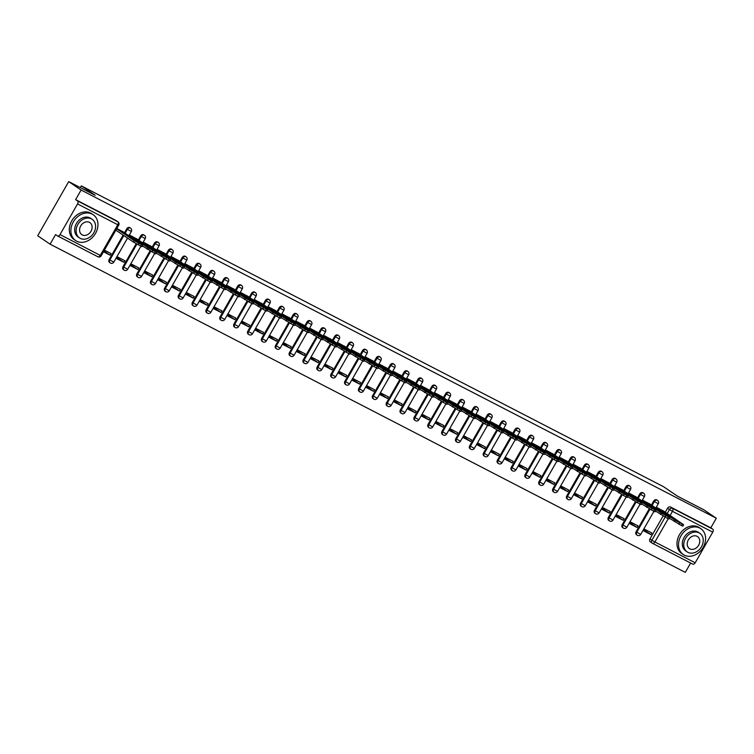 <?xml version="1.0" encoding="UTF-8"?>
<svg xmlns="http://www.w3.org/2000/svg" width="754" height="754" viewBox="0 0 754 754"><rect width="100%" height="100%" fill="white"/><g stroke="black" fill="none" stroke-linecap="round" stroke-linejoin="round"><path stroke-width="1.13" d="M130.065 227.802A2.498 1.998 124.2 0 0 129.905 227.689A2.498 1.998 124.2 0 0 129.745 227.585A2.498 1.998 124.2 0 0 126.729 228.839L127.417 229.301A2.498 1.998 -55.8 0 1 130.433 228.057A2.498 1.998 -55.8 0 1 130.593 228.151L129.905 227.689M143.929 234.965A2.498 1.998 124.2 0 0 143.778 234.852A2.498 1.998 124.2 0 0 143.609 234.748A2.498 1.998 124.2 0 0 140.593 236.002L141.281 236.464A2.498 1.998 -55.8 0 1 144.297 235.22A2.498 1.998 -55.8 0 1 144.457 235.314L143.778 234.852M157.793 242.128A2.498 1.998 124.2 0 0 157.643 242.015A2.498 1.998 124.2 0 0 157.482 241.921A2.498 1.998 124.2 0 0 154.457 243.165L155.145 243.627A2.498 1.998 -55.8 0 1 158.161 242.383A2.498 1.998 -55.8 0 1 158.331 242.477L157.643 242.015M171.658 249.301A2.498 1.998 124.2 0 0 171.507 249.178A2.498 1.998 124.2 0 0 171.347 249.084A2.498 1.998 124.2 0 0 168.331 250.328L169.009 250.79A2.498 1.998 -55.8 0 1 172.035 249.546A2.498 1.998 -55.8 0 1 172.195 249.649L171.507 249.178M185.531 256.464A2.498 1.998 124.2 0 0 185.38 256.341A2.498 1.998 124.2 0 0 185.211 256.247A2.498 1.998 124.2 0 0 182.195 257.491L182.883 257.962A2.498 1.998 -55.8 0 1 185.899 256.709A2.498 1.998 -55.8 0 1 186.059 256.812L185.38 256.341M199.395 263.627A2.498 1.998 124.2 0 0 199.245 263.514A2.498 1.998 124.2 0 0 199.075 263.41A2.498 1.998 124.2 0 0 196.059 264.654L196.747 265.125A2.498 1.998 -55.8 0 1 199.763 263.881A2.498 1.998 -55.8 0 1 199.923 263.975L199.245 263.514M213.259 270.79A2.498 1.998 124.2 0 0 213.109 270.677A2.498 1.998 124.2 0 0 212.948 270.573A2.498 1.998 124.2 0 0 209.923 271.826L210.611 272.288A2.498 1.998 -55.8 0 1 213.627 271.044A2.498 1.998 -55.8 0 1 213.797 271.138L213.109 270.677M227.124 277.953A2.498 1.998 124.2 0 0 226.973 277.84A2.498 1.998 124.2 0 0 226.813 277.745A2.498 1.998 124.2 0 0 223.797 278.989L224.475 279.451A2.498 1.998 -55.8 0 1 227.501 278.207A2.498 1.998 -55.8 0 1 227.661 278.301L226.973 277.84M240.997 285.116A2.498 1.998 124.2 0 0 240.846 285.003A2.498 1.998 124.2 0 0 240.677 284.908A2.498 1.998 124.2 0 0 237.661 286.152L238.349 286.614A2.498 1.998 -55.8 0 1 241.365 285.37A2.498 1.998 -55.8 0 1 241.525 285.464L240.846 285.003M254.861 292.288A2.498 1.998 124.2 0 0 254.711 292.166A2.498 1.998 124.2 0 0 254.541 292.071A2.498 1.998 124.2 0 0 251.525 293.315L252.213 293.787A2.498 1.998 -55.8 0 1 255.229 292.533A2.498 1.998 -55.8 0 1 255.399 292.637L254.711 292.166M268.726 299.451A2.498 1.998 124.2 0 0 268.575 299.338A2.498 1.998 124.2 0 0 268.415 299.234A2.498 1.998 124.2 0 0 265.389 300.478L266.077 300.95A2.498 1.998 -55.8 0 1 269.093 299.706A2.498 1.998 -55.8 0 1 269.263 299.8L268.575 299.338M282.59 306.614A2.498 1.998 124.2 0 0 282.439 306.501A2.498 1.998 124.2 0 0 282.279 306.397A2.498 1.998 124.2 0 0 279.263 307.651L279.941 308.113A2.498 1.998 -55.8 0 1 282.967 306.869A2.498 1.998 -55.8 0 1 283.127 306.963L282.439 306.501M296.463 313.777A2.498 1.998 124.2 0 0 296.313 313.664A2.498 1.998 124.2 0 0 296.143 313.57A2.498 1.998 124.2 0 0 293.127 314.814L293.815 315.276A2.498 1.998 -55.8 0 1 296.831 314.032A2.498 1.998 -55.8 0 1 296.991 314.126L296.313 313.664M310.328 320.94A2.498 1.998 124.2 0 0 310.177 320.827A2.498 1.998 124.2 0 0 310.007 320.733A2.498 1.998 124.2 0 0 306.991 321.977L307.679 322.439A2.498 1.998 -55.8 0 1 310.695 321.195A2.498 1.998 -55.8 0 1 310.865 321.289L310.177 320.827M324.192 328.113A2.498 1.998 124.2 0 0 324.041 327.99A2.498 1.998 124.2 0 0 323.881 327.896A2.498 1.998 124.2 0 0 320.865 329.14L321.543 329.611A2.498 1.998 -55.8 0 1 324.559 328.358A2.498 1.998 -55.8 0 1 324.729 328.461L324.041 327.99M338.065 335.276A2.498 1.998 124.2 0 0 337.905 335.153A2.498 1.998 124.2 0 0 337.745 335.059A2.498 1.998 124.2 0 0 334.729 336.303L335.407 336.774A2.498 1.998 -55.8 0 1 338.433 335.521A2.498 1.998 -55.8 0 1 338.593 335.624L337.905 335.153M351.929 342.439A2.498 1.998 124.2 0 0 351.779 342.325A2.498 1.998 124.2 0 0 351.609 342.222A2.498 1.998 124.2 0 0 348.593 343.475L349.281 343.937A2.498 1.998 -55.8 0 1 352.297 342.693A2.498 1.998 -55.8 0 1 352.457 342.787L351.779 342.325M365.794 349.602A2.498 1.998 124.2 0 0 365.643 349.488A2.498 1.998 124.2 0 0 365.483 349.394A2.498 1.998 124.2 0 0 362.457 350.638L363.145 351.1A2.498 1.998 -55.8 0 1 366.161 349.856A2.498 1.998 -55.8 0 1 366.331 349.95L365.643 349.488M379.658 356.765A2.498 1.998 124.2 0 0 379.507 356.651A2.498 1.998 124.2 0 0 379.347 356.557A2.498 1.998 124.2 0 0 376.331 357.801L377.009 358.263A2.498 1.998 -55.8 0 1 380.025 357.019A2.498 1.998 -55.8 0 1 380.195 357.113L379.507 356.651M393.531 363.937A2.498 1.998 124.2 0 0 393.371 363.814A2.498 1.998 124.2 0 0 393.211 363.72A2.498 1.998 124.2 0 0 390.195 364.964L390.883 365.436A2.498 1.998 -55.8 0 1 393.899 364.182A2.498 1.998 -55.8 0 1 394.059 364.286L393.371 363.814M407.396 371.1A2.498 1.998 124.2 0 0 407.245 370.977A2.498 1.998 124.2 0 0 407.075 370.883A2.498 1.998 124.2 0 0 404.059 372.127L404.747 372.599A2.498 1.998 -55.8 0 1 407.763 371.345A2.498 1.998 -55.8 0 1 407.923 371.449L407.245 370.977M421.26 378.263A2.498 1.998 124.2 0 0 421.109 378.15A2.498 1.998 124.2 0 0 420.949 378.046A2.498 1.998 124.2 0 0 417.923 379.3L418.611 379.762A2.498 1.998 -55.8 0 1 421.627 378.517A2.498 1.998 -55.8 0 1 421.797 378.612L421.109 378.15M435.124 385.426A2.498 1.998 124.2 0 0 434.973 385.313A2.498 1.998 124.2 0 0 434.813 385.209A2.498 1.998 124.2 0 0 431.797 386.463L432.476 386.925A2.498 1.998 -55.8 0 1 435.501 385.68A2.498 1.998 -55.8 0 1 435.661 385.775L434.973 385.313M448.998 392.589A2.498 1.998 124.2 0 0 448.847 392.476A2.498 1.998 124.2 0 0 448.677 392.382A2.498 1.998 124.2 0 0 445.661 393.626L446.349 394.088A2.498 1.998 -55.8 0 1 449.365 392.843A2.498 1.998 -55.8 0 1 449.525 392.938L448.847 392.476M462.862 399.761A2.498 1.998 124.2 0 0 462.711 399.639A2.498 1.998 124.2 0 0 462.541 399.545A2.498 1.998 124.2 0 0 459.525 400.789L460.213 401.26A2.498 1.998 -55.8 0 1 463.229 400.006A2.498 1.998 -55.8 0 1 463.39 400.11L462.711 399.639M476.726 406.924A2.498 1.998 124.2 0 0 476.575 406.802A2.498 1.998 124.2 0 0 476.415 406.708A2.498 1.998 124.2 0 0 473.389 407.952L474.077 408.423A2.498 1.998 -55.8 0 1 477.094 407.169A2.498 1.998 -55.8 0 1 477.263 407.273L476.575 406.802M490.59 414.087A2.498 1.998 124.2 0 0 490.439 413.974A2.498 1.998 124.2 0 0 490.279 413.871A2.498 1.998 124.2 0 0 487.263 415.124L487.942 415.586A2.498 1.998 -55.8 0 1 490.967 414.342A2.498 1.998 -55.8 0 1 491.127 414.436L490.439 413.974M504.464 421.25A2.498 1.998 124.2 0 0 504.313 421.137A2.498 1.998 124.2 0 0 504.143 421.034A2.498 1.998 124.2 0 0 501.127 422.287L501.815 422.749A2.498 1.998 -55.8 0 1 504.831 421.505A2.498 1.998 -55.8 0 1 504.991 421.599L504.313 421.137M518.328 428.413A2.498 1.998 124.2 0 0 518.177 428.3A2.498 1.998 124.2 0 0 518.007 428.206A2.498 1.998 124.2 0 0 514.991 429.45L515.679 429.912A2.498 1.998 -55.8 0 1 518.695 428.668A2.498 1.998 -55.8 0 1 518.865 428.762L518.177 428.3M532.192 435.586A2.498 1.998 124.2 0 0 532.041 435.463A2.498 1.998 124.2 0 0 531.881 435.369A2.498 1.998 124.2 0 0 528.856 436.613L529.544 437.084A2.498 1.998 -55.8 0 1 532.56 435.831A2.498 1.998 -55.8 0 1 532.729 435.935L532.041 435.463M546.056 442.749A2.498 1.998 124.2 0 0 545.905 442.626A2.498 1.998 124.2 0 0 545.745 442.532A2.498 1.998 124.2 0 0 542.729 443.776L543.408 444.247A2.498 1.998 -55.8 0 1 546.433 442.994A2.498 1.998 -55.8 0 1 546.593 443.098L545.905 442.626M559.93 449.912A2.498 1.998 124.2 0 0 559.779 449.799A2.498 1.998 124.2 0 0 559.609 449.695A2.498 1.998 124.2 0 0 556.593 450.949L557.281 451.41A2.498 1.998 -55.8 0 1 560.297 450.166A2.498 1.998 -55.8 0 1 560.458 450.261L559.779 449.799M573.794 457.075A2.498 1.998 124.2 0 0 573.643 456.962A2.498 1.998 124.2 0 0 573.474 456.858A2.498 1.998 124.2 0 0 570.458 458.112L571.146 458.573A2.498 1.998 -55.8 0 1 574.162 457.329A2.498 1.998 -55.8 0 1 574.331 457.424L573.643 456.962M587.658 464.238A2.498 1.998 124.2 0 0 587.507 464.125A2.498 1.998 124.2 0 0 587.347 464.03A2.498 1.998 124.2 0 0 584.331 465.275L585.01 465.736A2.498 1.998 -55.8 0 1 588.026 464.492A2.498 1.998 -55.8 0 1 588.195 464.587L587.507 464.125M601.532 471.41A2.498 1.998 124.2 0 0 601.372 471.288A2.498 1.998 124.2 0 0 601.211 471.193A2.498 1.998 124.2 0 0 598.195 472.438L598.874 472.909A2.498 1.998 -55.8 0 1 601.899 471.655A2.498 1.998 -55.8 0 1 602.06 471.759L601.372 471.288M615.396 478.573A2.498 1.998 124.2 0 0 615.245 478.451A2.498 1.998 124.2 0 0 615.076 478.356A2.498 1.998 124.2 0 0 612.059 479.601L612.748 480.072A2.498 1.998 -55.8 0 1 615.764 478.818A2.498 1.998 -55.8 0 1 615.924 478.922L615.245 478.451M629.26 485.736A2.498 1.998 124.2 0 0 629.109 485.623A2.498 1.998 124.2 0 0 628.949 485.519A2.498 1.998 124.2 0 0 625.924 486.773L626.612 487.235A2.498 1.998 -55.8 0 1 629.628 485.991A2.498 1.998 -55.8 0 1 629.797 486.085L629.109 485.623M643.124 492.899A2.498 1.998 124.2 0 0 642.974 492.786A2.498 1.998 124.2 0 0 642.813 492.682A2.498 1.998 124.2 0 0 639.797 493.936L640.476 494.398A2.498 1.998 -55.8 0 1 643.492 493.154A2.498 1.998 -55.8 0 1 643.662 493.248L642.974 492.786M656.998 500.062A2.498 1.998 124.2 0 0 656.838 499.949A2.498 1.998 124.2 0 0 656.677 499.855A2.498 1.998 124.2 0 0 653.661 501.099L654.349 501.561A2.498 1.998 -55.8 0 1 657.365 500.317A2.498 1.998 -55.8 0 1 657.526 500.411L656.838 499.949M68.708 181.62L95.202 195.305L81.309 185.87L663.529 486.707L677.422 496.132L703.906 509.827L716.3 518.234L81.102 190.036L68.708 181.62L37.7 235.766L50.094 244.173L685.292 572.38L690.636 563.049M50.094 244.173L55.579 234.598L57.511 235.908A2.498 1.499 -62.7 0 0 57.606 235.964A2.498 1.499 -62.7 0 0 60 234.588L77.549 203.938A2.498 1.499 -62.7 0 0 77.539 200.932L117.812 221.733A2.498 1.998 -55.8 0 1 117.973 221.827L116.041 220.517A2.498 1.998 -55.8 0 1 116.191 220.639M81.102 190.036L75.607 199.621L77.539 200.932M650.514 541.994A2.498 1.998 -55.8 0 1 650.353 541.9A2.498 1.998 -55.8 0 1 649.976 538.912L663.086 516.019M665.273 512.192L667.526 508.262L669.458 509.572A2.498 1.998 -55.8 0 1 672.474 508.328L712.737 529.129A2.498 1.499 117.3 0 1 712.747 532.145L695.197 562.795A2.498 1.499 117.3 0 1 692.803 564.162A2.498 1.499 117.3 0 1 692.709 564.115L652.634 543.408M712.737 529.129L710.815 527.819L716.3 518.234M629.081 523.342L637.064 527.47L629.618 522.409M637.064 527.47L637.988 525.84L630.014 521.721M650.334 504.294L642.417 500.062M615.217 516.179L623.2 520.298L615.754 515.246M623.2 520.298L624.124 518.677L616.15 514.558M636.461 497.131L628.553 492.899M601.353 509.016L609.326 513.135L601.89 508.083M609.326 513.135L610.259 511.514L602.286 507.395M622.597 489.968L614.689 485.736M587.489 501.853L595.462 505.972L588.016 500.92M595.462 505.972L596.395 504.351L588.412 500.222M608.732 482.805L600.815 478.564M573.615 494.681L581.598 498.809L574.152 493.747M581.598 498.809L582.522 497.178L574.548 493.059M594.868 475.633L586.951 471.401M559.751 487.518L567.724 491.646L560.288 486.584M567.724 491.646L568.657 490.015L560.684 485.896M580.995 468.47L573.087 464.238M545.887 480.355L553.86 484.473L546.424 479.421M553.86 484.473L554.793 482.852L546.82 478.733M567.131 461.307L559.223 457.075M532.022 473.192L539.996 477.31L532.55 472.258M539.996 477.31L540.929 475.689L532.946 471.57M553.266 454.144L545.349 449.912M518.149 466.029L526.132 470.147L518.686 465.095M526.132 470.147L527.055 468.526L519.082 464.398M539.402 446.981L531.485 442.739M504.285 458.856L512.258 462.984L504.822 457.923M512.258 462.984L513.191 461.354L505.218 457.235M525.529 439.818L517.621 435.576M490.42 451.693L498.394 455.821L490.958 450.76M498.394 455.821L499.327 454.191L491.354 450.072M511.664 432.645L503.757 428.413M476.556 444.53L484.53 448.649L477.084 443.597M484.53 448.649L485.463 447.028L477.48 442.909M497.8 425.482L489.883 421.25M462.683 437.367L470.666 441.486L463.22 436.434M470.666 441.486L471.589 439.865L463.616 435.746M483.927 418.319L476.019 414.087M448.818 430.204L456.792 434.323L449.356 429.271M456.792 434.323L457.725 432.702L449.752 428.574M470.062 411.156L462.155 406.915M434.954 423.041L442.928 427.16L435.492 422.108M442.928 427.16L443.861 425.529L435.887 421.411M456.198 403.993L448.291 399.752M421.09 415.869L429.064 419.997L421.618 414.936M429.064 419.997L429.997 418.366L422.014 414.248M442.334 396.821L434.417 392.589M407.217 408.706L415.2 412.824L407.754 407.773M415.2 412.824L416.123 411.203L408.15 407.085M428.461 389.658L420.553 385.426M393.352 401.543L401.326 405.661L393.89 400.61M401.326 405.661L402.259 404.04L394.285 399.922M414.596 382.495L406.689 378.263M379.488 394.38L387.462 398.498L380.016 393.447M387.462 398.498L388.395 396.877L380.412 392.749M400.732 375.332L392.815 371.091M365.615 387.217L373.598 391.335L366.152 386.284M373.598 391.335L374.521 389.705L366.548 385.586M386.868 368.169L378.951 363.928M351.75 380.044L359.733 384.172L352.288 379.111M359.733 384.172L360.657 382.542L352.683 378.423M372.994 360.996L365.087 356.765M337.886 372.881L345.86 377L338.423 371.948M345.86 377L346.793 375.379L338.819 371.26M359.13 353.833L351.223 349.602M324.022 365.718L331.996 369.837L324.55 364.785M331.996 369.837L332.929 368.216L324.946 364.097M345.266 346.67L337.349 342.439M310.148 358.555L318.131 362.674L310.686 357.622M318.131 362.674L319.055 361.053L311.082 356.925M331.402 339.507L323.485 335.266M296.284 351.392L304.258 355.511L296.822 350.459M304.258 355.511L305.191 353.88L297.217 349.762M317.528 332.344L309.621 328.103M282.42 344.22L290.394 348.348L282.957 343.287M290.394 348.348L291.327 346.717L283.353 342.599M303.664 325.172L295.757 320.94M268.556 337.057L276.529 341.176L269.084 336.124M276.529 341.176L277.463 339.554L269.48 335.436M289.8 318.009L281.883 313.777M254.682 329.894L262.665 334.013L255.22 328.961M262.665 334.013L263.589 332.391L255.615 328.273M275.936 310.846L268.019 306.614M240.818 322.731L248.792 326.85L241.355 321.798M248.792 326.85L249.725 325.228L241.751 321.1M262.062 303.683L254.155 299.451M226.954 315.568L234.928 319.687L227.491 314.635M234.928 319.687L235.861 318.065L227.887 313.937M248.198 296.52L240.29 292.279M213.09 308.395L221.063 312.524L213.618 307.462M221.063 312.524L221.996 310.893L214.013 306.774M234.334 289.348L226.417 285.116M199.216 301.232L207.199 305.351L199.753 300.299M207.199 305.351L208.123 303.73L200.149 299.611M220.46 282.184L212.553 277.953M185.352 294.069L193.326 298.188L185.889 293.136M193.326 298.188L194.259 296.567L186.285 292.448M206.596 275.022L198.688 270.79M171.488 286.906L179.461 291.025L172.025 285.973M179.461 291.025L180.394 289.404L172.421 285.276M192.732 267.858L184.824 263.627M157.624 279.743L165.597 283.862L158.151 278.81M165.597 283.862L166.53 282.241L158.547 278.113M178.868 260.696L170.951 256.454M143.75 272.571L151.733 276.699L144.287 271.638M151.733 276.699L152.657 275.069L144.683 270.95M164.994 253.523L157.086 249.291M129.886 265.408L137.859 269.527L130.423 264.475M137.859 269.527L138.793 267.906L130.819 263.787M151.13 246.36L143.222 242.128M116.022 258.245L123.995 262.364L116.55 257.312M123.995 262.364L124.928 260.743L116.945 256.624M137.266 239.197L129.349 234.965M103.486 251.77L110.131 255.201L103.929 250.997M110.131 255.201L111.055 253.58L104.42 250.149M123.402 232.034L116.823 228.49M109.179 259.48L109.858 259.942A2.498 1.998 -55.8 0 0 110.235 262.929L109.547 262.467A2.498 1.998 124.2 0 1 109.179 259.48L123.138 235.097M124.476 232.769L126.729 228.839M123.043 266.643L123.731 267.114A2.498 1.998 -55.8 0 0 124.099 270.102L123.411 269.63A2.498 1.998 124.2 0 1 123.043 266.643L136.154 243.759M138.34 239.932L140.593 236.002M136.908 273.806L137.596 274.277A2.498 1.998 -55.8 0 0 137.963 277.265L137.285 276.793A2.498 1.998 124.2 0 1 136.908 273.806L150.018 250.922M152.214 247.095L154.457 243.165M150.772 280.978L151.46 281.44A2.498 1.998 -55.8 0 0 151.837 284.428L151.149 283.966A2.498 1.998 124.2 0 1 150.772 280.978L163.882 258.085M166.078 254.258L168.331 250.328M164.645 288.141L165.324 288.603A2.498 1.998 -55.8 0 0 165.701 291.591L165.013 291.129A2.498 1.998 124.2 0 1 164.645 288.141L177.755 265.248M179.942 261.421L182.195 257.491M178.51 295.304L179.198 295.766A2.498 1.998 -55.8 0 0 179.565 298.754L178.887 298.292A2.498 1.998 124.2 0 1 178.51 295.304L191.62 272.411M193.806 268.594L196.059 264.654M192.374 302.467L193.062 302.938A2.498 1.998 -55.8 0 0 193.429 305.926L192.751 305.455A2.498 1.998 124.2 0 1 192.374 302.467L205.484 279.574M207.68 275.757L209.923 271.826M206.238 309.63L206.926 310.101A2.498 1.998 -55.8 0 0 207.303 313.089L206.615 312.618A2.498 1.998 124.2 0 1 206.238 309.63L219.348 286.746M221.544 282.92L223.797 278.989M220.111 316.803L220.79 317.264A2.498 1.998 -55.8 0 0 221.167 320.252L220.479 319.79A2.498 1.998 124.2 0 1 220.111 316.803L233.222 293.909M235.408 290.083L237.661 286.152M233.976 323.966L234.664 324.427A2.498 1.998 -55.8 0 0 235.031 327.415L234.353 326.953A2.498 1.998 124.2 0 1 233.976 323.966L247.086 301.072M249.272 297.246L251.525 293.315M247.84 331.129L248.528 331.59A2.498 1.998 -55.8 0 0 248.905 334.578L248.217 334.116A2.498 1.998 124.2 0 1 247.84 331.129L260.95 308.235M263.146 304.418L265.389 300.478M261.713 338.292L262.392 338.763A2.498 1.998 -55.8 0 0 262.769 341.741L262.081 341.279A2.498 1.998 124.2 0 1 261.713 338.292L274.824 315.398M277.01 311.581L279.263 307.651M275.578 345.455L276.256 345.926A2.498 1.998 -55.8 0 0 276.633 348.913L275.945 348.442A2.498 1.998 124.2 0 1 275.578 345.455L288.688 322.571M290.874 318.744L293.127 314.814M289.442 352.627L290.13 353.089A2.498 1.998 -55.8 0 0 290.497 356.077L289.819 355.615A2.498 1.998 124.2 0 1 289.442 352.627L302.552 329.734M304.739 325.907L306.991 321.977M303.306 359.79L303.994 360.252A2.498 1.998 -55.8 0 0 304.371 363.239L303.683 362.778A2.498 1.998 124.2 0 1 303.306 359.79L316.416 336.897M318.612 333.07L320.865 329.14M317.18 366.953L317.858 367.415A2.498 1.998 -55.8 0 0 318.235 370.402L317.547 369.941A2.498 1.998 124.2 0 1 317.18 366.953L330.29 344.06M332.476 340.233L334.729 336.303M331.044 374.116L331.732 374.587A2.498 1.998 -55.8 0 0 332.099 377.566L331.411 377.104A2.498 1.998 124.2 0 1 331.044 374.116L344.154 351.223M346.34 347.406L348.593 343.475M344.908 381.279L345.596 381.75A2.498 1.998 -55.8 0 0 345.963 384.738L345.285 384.267A2.498 1.998 124.2 0 1 344.908 381.279L358.018 358.395M360.205 354.568L362.457 350.638M358.772 388.451L359.46 388.913A2.498 1.998 -55.8 0 0 359.837 391.901L359.149 391.43A2.498 1.998 124.2 0 1 358.772 388.451L371.882 365.558M374.078 361.732L376.331 357.801M372.646 395.614L373.324 396.076A2.498 1.998 -55.8 0 0 373.701 399.064L373.013 398.602A2.498 1.998 124.2 0 1 372.646 395.614L385.756 372.721M387.942 368.894L390.195 364.964M386.51 402.777L387.198 403.239A2.498 1.998 -55.8 0 0 387.565 406.227L386.877 405.765A2.498 1.998 124.2 0 1 386.51 402.777L399.62 379.884M401.807 376.058L404.059 372.127M400.374 409.94L401.062 410.412A2.498 1.998 -55.8 0 0 401.43 413.39L400.751 412.928A2.498 1.998 124.2 0 1 400.374 409.94L413.484 387.047M415.68 383.23L417.923 379.3M414.238 417.103L414.926 417.575A2.498 1.998 -55.8 0 0 415.303 420.562L414.615 420.091A2.498 1.998 124.2 0 1 414.238 417.103L427.348 394.219M429.544 390.393L431.797 386.463M428.112 424.276L428.79 424.738A2.498 1.998 -55.8 0 0 429.167 427.725L428.479 427.254A2.498 1.998 124.2 0 1 428.112 424.276L441.222 401.382M443.409 397.556L445.661 393.626M441.976 431.439L442.664 431.901A2.498 1.998 -55.8 0 0 443.032 434.888L442.353 434.427A2.498 1.998 124.2 0 1 441.976 431.439L455.086 408.545M457.273 404.719L459.525 400.789M455.84 438.602L456.528 439.064A2.498 1.998 -55.8 0 0 456.896 442.051L456.217 441.59A2.498 1.998 124.2 0 1 455.84 438.602L468.95 415.708M471.146 411.882L473.389 407.952M469.704 445.765L470.392 446.236A2.498 1.998 -55.8 0 0 470.769 449.214L470.081 448.753A2.498 1.998 124.2 0 1 469.704 445.765L482.814 422.871M485.011 419.054L487.263 415.124M483.578 452.928L484.256 453.399A2.498 1.998 -55.8 0 0 484.634 456.387L483.945 455.916A2.498 1.998 124.2 0 1 483.578 452.928L496.688 430.044M498.875 426.217L501.127 422.287M497.442 460.1L498.13 460.562A2.498 1.998 -55.8 0 0 498.498 463.55L497.819 463.079A2.498 1.998 124.2 0 1 497.442 460.1L510.552 437.207M512.739 433.38L514.991 429.45M511.306 467.263L511.994 467.725A2.498 1.998 -55.8 0 0 512.371 470.713L511.683 470.251A2.498 1.998 124.2 0 1 511.306 467.263L524.416 444.37M526.612 440.543L528.856 436.613M525.18 474.426L525.858 474.888A2.498 1.998 -55.8 0 0 526.235 477.876L525.547 477.414A2.498 1.998 124.2 0 1 525.18 474.426L538.29 451.533M540.477 447.706L542.729 443.776M539.044 481.589L539.723 482.06A2.498 1.998 -55.8 0 0 540.1 485.039L539.412 484.577A2.498 1.998 124.2 0 1 539.044 481.589L552.154 458.696M554.341 454.879L556.593 450.949M552.908 488.752L553.596 489.223A2.498 1.998 -55.8 0 0 553.964 492.211L553.285 491.74A2.498 1.998 124.2 0 1 552.908 488.752L566.018 465.868M568.205 462.042L570.458 458.112M566.772 495.925L567.46 496.386A2.498 1.998 -55.8 0 0 567.837 499.374L567.149 498.903A2.498 1.998 124.2 0 1 566.772 495.925L579.883 473.031M582.079 469.205L584.331 465.275M580.646 503.088L581.325 503.549A2.498 1.998 -55.8 0 0 581.702 506.537L581.014 506.075A2.498 1.998 124.2 0 1 580.646 503.088L593.756 480.194M595.943 476.368L598.195 472.438M594.51 510.251L595.198 510.712A2.498 1.998 -55.8 0 0 595.566 513.7L594.878 513.238A2.498 1.998 124.2 0 1 594.51 510.251L607.62 487.357M609.807 483.531L612.059 479.601M608.374 517.414L609.062 517.875A2.498 1.998 -55.8 0 0 609.43 520.863L608.751 520.401A2.498 1.998 124.2 0 1 608.374 517.414L621.485 494.52M623.671 490.703L625.924 486.773M622.239 524.577L622.927 525.048A2.498 1.998 -55.8 0 0 623.304 528.036L622.615 527.564A2.498 1.998 124.2 0 1 622.239 524.577L635.349 501.693M637.545 497.866L639.797 493.936M636.112 531.749L636.791 532.211A2.498 1.998 -55.8 0 0 637.168 535.199L636.48 534.727A2.498 1.998 124.2 0 1 636.112 531.749L649.222 508.856M651.409 505.029L653.661 501.099M80.31 187.614L81.309 185.87M642.955 530.505L650.928 534.633L643.482 529.572M650.928 534.633L651.861 533.003L643.878 528.884M664.199 511.457L656.291 507.225M75.607 199.621L115.88 220.422A2.498 1.998 -55.8 0 1 116.041 220.517M710.815 527.819L670.542 507.018A2.498 1.998 124.2 0 0 667.526 508.262M656.225 507.329L675.113 520.156L683.614 524.737L682.804 526.141L681.418 525.547L669.373 518.215M671.795 516.924L667.61 514.765L674.821 519.666L679.005 521.825L671.795 516.924L671.512 517.414M683.614 524.737L663.294 510.844M642.361 500.166L661.249 512.993L669.74 517.564L668.939 518.978L667.554 518.384L655.509 511.052M657.922 509.761L653.746 507.602L660.956 512.494L665.132 514.652L657.922 509.761L657.648 510.251M669.74 517.564L649.43 503.681M628.497 493.003L647.375 505.83L655.876 510.401L655.075 511.815L653.68 511.221L641.635 503.889M644.057 502.588L639.882 500.43L651.268 507.489L644.057 502.588L643.775 503.078M655.876 510.401L635.556 496.518M614.623 485.84L633.511 498.667L642.012 503.238L641.202 504.643L639.816 504.049L627.771 496.726M630.193 495.425L626.009 493.267L637.403 500.326L630.193 495.425L629.91 495.915M642.012 503.238L621.692 489.355M699.816 528.083A15.627 12.479 124.2 0 0 681.333 535.236A15.627 12.479 124.2 0 0 683.284 554.539A15.627 12.479 124.2 0 0 684.312 555.151A15.627 12.479 124.2 0 0 702.785 547.998A15.627 12.479 124.2 0 0 700.843 528.695A15.627 12.479 124.2 0 0 699.816 528.083M700.843 528.695L699.288 527.63A15.627 12.479 124.2 0 0 698.261 527.027A15.627 12.479 124.2 0 0 679.778 534.181A15.627 12.479 124.2 0 0 681.729 553.483L683.284 554.539M687.177 551.9L685.744 550.92A11.253 8.982 -55.8 0 1 684.34 537.018A11.253 8.982 -55.8 0 1 697.639 531.872A11.253 8.982 -55.8 0 1 698.383 532.315L699.816 533.285A11.253 8.982 124.2 0 0 699.071 532.842A11.253 8.982 124.2 0 0 685.772 537.998A11.253 8.982 124.2 0 0 687.177 551.9A11.253 8.982 124.2 0 0 687.912 552.333A11.253 8.982 124.2 0 0 701.22 547.187A11.253 8.982 124.2 0 0 699.816 533.285M689.901 548.874A7.248 5.787 124.2 0 0 698.468 545.547A7.248 5.787 124.2 0 0 697.563 536.594A7.248 5.787 124.2 0 0 697.092 536.311A7.248 5.787 124.2 0 0 688.515 539.628A7.248 5.787 124.2 0 0 689.42 548.592A7.248 5.787 124.2 0 0 689.901 548.874M92.167 214.117A15.627 12.479 124.2 0 0 73.694 221.271A15.627 12.479 124.2 0 0 75.636 240.573A15.627 12.479 124.2 0 0 76.663 241.186A15.627 12.479 124.2 0 0 95.145 234.032A15.627 12.479 124.2 0 0 93.194 214.72A15.627 12.479 124.2 0 0 92.167 214.117M93.194 214.72L91.639 213.665A15.627 12.479 124.2 0 0 90.612 213.052A15.627 12.479 124.2 0 0 72.13 220.215A15.627 12.479 124.2 0 0 74.081 239.518L75.636 240.573M79.528 237.925L78.096 236.954A11.253 8.982 -55.8 0 1 76.691 223.052A11.253 8.982 -55.8 0 1 89.999 217.906A11.253 8.982 -55.8 0 1 90.734 218.34L92.167 219.32A11.253 8.982 124.2 0 0 91.432 218.877A11.253 8.982 124.2 0 0 78.124 224.032A11.253 8.982 124.2 0 0 79.528 237.925A11.253 8.982 124.2 0 0 80.263 238.368A11.253 8.982 124.2 0 0 93.571 233.222A11.253 8.982 124.2 0 0 92.167 219.32M82.252 234.899A7.248 5.787 124.2 0 0 90.829 231.582A7.248 5.787 124.2 0 0 89.924 222.628A7.248 5.787 124.2 0 0 89.443 222.345A7.248 5.787 124.2 0 0 80.876 225.663A7.248 5.787 124.2 0 0 81.781 234.617A7.248 5.787 124.2 0 0 82.252 234.899M600.759 478.677L619.647 491.504L628.148 496.075L627.337 497.48L625.952 496.886L613.907 489.553M616.32 488.262L612.144 486.104L619.354 491.005L623.539 493.163L616.32 488.262L616.046 488.752M628.148 496.075L607.828 482.183M586.895 471.504L605.782 484.332L614.274 488.912L613.473 490.317L612.088 489.723L600.043 482.39M602.455 481.099L598.28 478.941L609.666 486L602.455 481.099L602.173 481.589M614.274 488.912L593.964 475.02M573.021 464.341L591.909 477.169L600.41 481.74L599.609 483.154L598.214 482.56L586.169 475.227M588.591 473.936L584.416 471.778L595.801 478.828L588.591 473.936L588.309 474.426M600.41 481.74L580.09 467.857M559.157 457.178L578.045 470.006L586.546 474.577L585.735 475.991L584.35 475.397L572.305 468.064M574.727 466.764L570.542 464.605L581.937 471.665L574.727 466.764L574.444 467.254M586.546 474.577L566.226 460.694M545.293 450.015L564.181 462.843L572.682 467.414L571.871 468.818L570.486 468.225L558.441 460.901M560.853 459.601L556.678 457.442L563.888 462.343L568.073 464.502L560.853 459.601L560.58 460.091M572.682 467.414L552.362 453.531M531.429 442.852L550.316 455.68L558.808 460.251L558.007 461.655L556.622 461.062L544.577 453.738M546.989 452.438L542.814 450.279L554.199 457.339L546.989 452.438L546.707 452.928M558.808 460.251L538.488 446.359M517.555 435.68L536.443 448.507L544.944 453.088L544.134 454.492L542.748 453.899L530.703 446.566M533.125 445.275L528.95 443.116L536.16 448.017L540.335 450.176L533.125 445.275L532.842 445.765M544.944 453.088L524.624 439.196M503.691 428.517L522.579 441.344L531.08 445.925L530.269 447.329L528.884 446.736L516.839 439.403M519.261 438.112L515.076 435.953L526.471 443.003L519.261 438.112L518.978 438.602M531.08 445.925L510.76 432.033M489.827 421.354L508.714 434.181L517.206 438.753L516.405 440.166L515.02 439.573L502.975 432.24M505.387 430.939L501.212 428.781L508.422 433.682L512.607 435.84L505.387 430.939L505.114 431.429M517.206 438.753L496.895 424.87M475.962 414.191L494.85 427.018L503.342 431.59L502.541 432.994L501.156 432.4L489.11 425.077M491.523 423.776L487.348 421.618L494.558 426.519L498.733 428.677L491.523 423.776L491.24 424.266M503.342 431.59L483.022 417.707M462.089 407.028L480.977 419.855L489.478 424.427L488.667 425.831L487.282 425.237L475.237 417.914M477.659 416.613L473.484 414.455L484.869 421.514L477.659 416.613L477.376 417.103M489.478 424.427L469.158 410.544M448.225 399.856L467.112 412.683L475.614 417.264L474.803 418.668L473.418 418.074L461.373 410.742M463.795 409.45L459.61 407.292L471.005 414.351L463.795 409.45L463.512 409.94M475.614 417.264L455.293 403.371M434.361 392.693L453.248 405.52L461.74 410.101L460.939 411.505L459.554 410.911L447.508 403.579M449.921 402.287L445.746 400.129L452.956 405.021L457.141 407.179L449.921 402.287L449.648 402.777M461.74 410.101L441.429 396.208M420.496 385.53L439.375 398.357L447.876 402.928L447.075 404.342L445.689 403.748L433.635 396.416M436.057 395.124L431.882 392.957L439.092 397.858L443.267 400.016L436.057 395.124L435.774 395.605M447.876 402.928L427.556 389.045M406.623 378.367L425.51 391.194L434.012 395.765L433.201 397.179L431.816 396.576L419.771 389.252M422.193 387.952L418.018 385.794L429.403 392.853L422.193 387.952L421.91 388.442M434.012 395.765L413.692 381.882M392.759 371.204L411.646 384.031L420.148 388.602L419.337 390.007L417.952 389.413L405.906 382.089M408.329 380.789L404.144 378.631L415.539 385.69L408.329 380.789L408.046 381.279M420.148 388.602L399.827 374.719M378.894 364.041L397.782 376.868L406.274 381.439L405.473 382.844L404.087 382.25L392.042 374.917M394.455 373.626L390.28 371.468L401.665 378.527L394.455 373.626L394.182 374.116M406.274 381.439L385.963 367.547M365.03 356.868L383.909 369.696L392.41 374.276L391.609 375.68L390.214 375.087L378.169 367.754M380.591 366.463L376.416 364.305L383.626 369.196L387.801 371.354L380.591 366.463L380.308 366.953M392.41 374.276L372.09 360.384M351.157 349.705L370.044 362.533L378.546 367.104L377.735 368.517L376.35 367.924L364.305 360.591M366.727 359.3L362.542 357.142L373.937 364.191L366.727 359.3L366.444 359.781M378.546 367.104L358.225 353.221M337.292 342.542L356.18 355.37L364.682 359.941L363.871 361.354L362.486 360.751L350.44 353.428M352.853 352.127L348.678 349.969L355.888 354.87L360.073 357.028L352.853 352.127L352.58 352.618M364.682 359.941L344.361 346.058M323.428 335.379L342.316 348.207L350.808 352.778L350.007 354.182L348.621 353.588L336.576 346.265M338.989 344.964L334.814 342.806L342.024 347.707L346.199 349.865L338.989 344.964L338.706 345.455M350.808 352.778L330.497 338.895M309.555 328.216L328.442 341.044L336.944 345.615L336.143 347.019L334.748 346.425L322.703 339.093M325.125 337.801L320.95 335.643L332.335 342.702L325.125 337.801L324.842 338.292M336.944 345.615L316.623 331.722M295.691 321.044L314.578 333.871L323.08 338.452L322.269 339.856L320.884 339.262L308.838 331.93M311.261 330.638L307.076 328.48L318.471 335.539L311.261 330.638L310.978 331.129M323.08 338.452L302.759 324.559M281.826 313.881L300.714 326.708L309.215 331.279L308.405 332.693L307.019 332.099L294.974 324.767M297.387 323.475L293.212 321.317L300.422 326.209L304.607 328.367L297.387 323.475L297.114 323.956M309.215 331.279L288.895 317.396M267.962 306.718L286.85 319.545L295.342 324.116L294.541 325.53L293.155 324.927L281.11 317.604M283.523 316.303L279.348 314.145L290.733 321.204L283.523 316.303L283.24 316.793M295.342 324.116L275.022 310.233M254.089 299.555L272.976 312.382L281.478 316.953L280.667 318.358L279.282 317.764L267.236 310.441M269.659 309.14L265.483 306.982L272.694 311.883L276.869 314.041L269.659 309.14L269.376 309.63M281.478 316.953L261.157 303.07M240.224 292.392L259.112 305.219L267.613 309.79L266.803 311.195L265.417 310.601L253.372 303.268M255.794 301.977L251.61 299.819L263.005 306.878L255.794 301.977L255.512 302.467M267.613 309.79L247.293 295.898M226.36 285.219L245.248 298.047L253.74 302.627L252.939 304.032L251.553 303.438L239.508 296.105M241.921 294.814L237.746 292.656L244.956 297.557L249.14 299.715L241.921 294.814L241.648 295.304M253.74 302.627L233.429 288.735M212.496 278.056L231.374 290.884L239.876 295.455L239.075 296.869L237.689 296.275L225.644 288.942M228.057 287.651L223.881 285.493L235.267 292.543L228.057 287.651L227.774 288.132M239.876 295.455L219.555 281.572M198.622 270.893L217.51 283.721L226.012 288.292L225.201 289.706L223.815 289.102L211.77 281.779M214.193 280.479L210.017 278.32L221.403 285.38L214.193 280.479L213.91 280.969M226.012 288.292L205.691 274.409M184.758 263.73L203.646 276.558L212.147 281.129L211.337 282.533L209.951 281.939L197.906 274.616M200.328 273.316L196.144 271.157L207.538 278.217L200.328 273.316L200.046 273.806M212.147 281.129L191.827 267.246M170.894 256.567L189.782 269.395L198.274 273.966L197.473 275.37L196.087 274.776L184.042 267.444M186.455 266.153L182.28 263.994L189.49 268.895L193.674 271.054L186.455 266.153L186.181 266.643M198.274 273.966L177.963 260.073M157.03 249.395L175.908 262.222L184.41 266.803L183.608 268.207L182.223 267.613L170.168 260.281M172.591 258.99L168.415 256.831L175.625 261.732L179.801 263.891L172.591 258.99L172.308 259.48M184.41 266.803L164.089 252.91M143.156 242.232L162.044 255.059L170.545 259.63L169.735 261.044L168.349 260.45L156.304 253.118M158.726 251.827L154.551 249.668L165.937 256.718L158.726 251.827L158.444 252.307M170.545 259.63L150.225 245.747M129.292 235.069L148.18 247.896L156.681 252.467L155.871 253.881L154.485 253.278L142.44 245.955M144.862 244.654L140.678 242.496L152.072 249.555L144.862 244.654L144.579 245.144M156.681 252.467L136.361 238.584M116.672 228.754L134.316 240.733L142.808 245.304L142.006 246.709L133.505 242.138L115.862 230.159M130.989 237.491L126.813 235.333L138.199 242.392L130.989 237.491L130.715 237.981M142.808 245.304L122.497 231.421M60 234.588L100.263 255.389L117.812 224.749L77.549 203.938M649.976 538.912L651.908 540.222L665.132 517.131M667.205 513.502L669.458 509.572L672.483 511.335L670.108 515.482M668.251 518.724L654.924 541.985L695.197 562.795M712.747 532.145L672.483 511.335A2.498 1.499 -62.7 0 0 672.474 508.328L670.542 507.018M110.235 262.929A2.498 2.498 0 0 0 113.807 262.109L109.858 259.942L123.826 235.559M125.164 233.231L127.417 229.301L131.356 231.459A2.498 2.498 0 0 0 130.593 228.151M124.099 270.102A2.498 2.498 0 0 0 127.671 269.272L123.731 267.114L136.87 244.155M139.028 240.394L141.281 236.464L145.23 238.622A2.498 2.498 0 0 0 144.457 235.314M137.963 277.265A2.498 2.498 0 0 0 141.545 276.435L137.596 274.277L150.743 251.327M152.892 247.557L155.145 243.627L159.094 245.795A2.498 2.498 0 0 0 158.331 242.477M151.837 284.428A2.498 2.498 0 0 0 155.409 283.598L151.46 281.44L164.608 258.49M166.757 254.72L169.009 250.79L172.958 252.958A2.498 2.498 0 0 0 172.195 249.649M165.701 291.591A2.498 2.498 0 0 0 169.273 290.771L165.324 288.603L178.472 265.653M180.63 261.892L182.883 257.962L186.822 260.121A2.498 2.498 0 0 0 186.059 256.812M179.565 298.754A2.498 2.498 0 0 0 183.137 297.934L179.198 295.766L192.336 272.816M194.494 269.055L196.747 265.125L200.696 267.284A2.498 2.498 0 0 0 199.923 263.975M193.429 305.926A2.498 2.498 0 0 0 197.011 305.097L193.062 302.938L206.21 279.979M208.358 276.218L210.611 272.288L214.56 274.447A2.498 2.498 0 0 0 213.797 271.138M207.303 313.089A2.498 2.498 0 0 0 210.875 312.26L206.926 310.101L220.074 287.151M222.232 283.381L224.475 279.451L228.424 281.619A2.498 2.498 0 0 0 227.661 278.301M221.167 320.252A2.498 2.498 0 0 0 224.739 319.423L220.79 317.264L233.938 294.314M236.096 290.544L238.349 286.614L242.288 288.782A2.498 2.498 0 0 0 241.525 285.464M235.031 327.415A2.498 2.498 0 0 0 238.603 326.586L234.664 324.427L247.802 301.477M249.96 297.717L252.213 293.787L256.162 295.945A2.498 2.498 0 0 0 255.399 292.637M248.905 334.578A2.498 2.498 0 0 0 252.477 333.758L248.528 331.59L261.676 308.64M263.825 304.88L266.077 300.95L270.026 303.108A2.498 2.498 0 0 0 269.263 299.8M262.769 341.741A2.498 2.498 0 0 0 266.341 340.921L262.392 338.763L275.54 315.803M277.698 312.043L279.941 308.113L283.89 310.271A2.498 2.498 0 0 0 283.127 306.963M276.633 348.913A2.498 2.498 0 0 0 280.205 348.084L276.256 345.926L289.404 322.976M291.562 319.206L293.815 315.276L297.755 317.443A2.498 2.498 0 0 0 296.991 314.126M290.497 356.077A2.498 2.498 0 0 0 294.079 355.247L290.13 353.089L303.268 330.139M305.427 326.369L307.679 322.439L311.628 324.606A2.498 2.498 0 0 0 310.865 321.289M304.371 363.239A2.498 2.498 0 0 0 307.943 362.41L303.994 360.252L317.142 337.302M319.291 333.541L321.543 329.611L325.492 331.769A2.498 2.498 0 0 0 324.729 328.461M318.235 370.402A2.498 2.498 0 0 0 321.807 369.583L317.858 367.415L331.006 344.465M333.164 340.704L335.407 336.774L339.357 338.932A2.498 2.498 0 0 0 338.593 335.624M332.099 377.566A2.498 2.498 0 0 0 335.671 376.746L331.732 374.587L344.87 351.628M347.029 347.867L349.281 343.937L353.23 346.095A2.498 2.498 0 0 0 352.457 342.787M345.963 384.738A2.498 2.498 0 0 0 349.545 383.909L345.596 381.75L358.734 358.8M360.893 355.03L363.145 351.1L367.094 353.258A2.498 2.498 0 0 0 366.331 349.95M359.837 391.901A2.498 2.498 0 0 0 363.409 391.072L359.46 388.913L372.608 365.963M374.757 362.193L377.009 358.263L380.959 360.431A2.498 2.498 0 0 0 380.195 357.113M373.701 399.064A2.498 2.498 0 0 0 377.273 398.235L373.324 396.076L386.472 373.126M388.63 369.366L390.883 365.436L394.823 367.594A2.498 2.498 0 0 0 394.059 364.286M387.565 406.227A2.498 2.498 0 0 0 391.137 405.407L387.198 403.239L400.336 380.289M402.495 376.529L404.747 372.599L408.696 374.757A2.498 2.498 0 0 0 407.923 371.449M401.43 413.39A2.498 2.498 0 0 0 405.011 412.57L401.062 410.412L414.21 387.452M416.359 383.692L418.611 379.762L422.56 381.92A2.498 2.498 0 0 0 421.797 378.612M415.303 420.562A2.498 2.498 0 0 0 418.875 419.733L414.926 417.575L428.074 394.625M430.223 390.855L432.476 386.925L436.425 389.083A2.498 2.498 0 0 0 435.661 385.775M429.167 427.725A2.498 2.498 0 0 0 432.739 426.896L428.79 424.738L441.938 401.788M444.097 398.018L446.349 394.088L450.289 396.255A2.498 2.498 0 0 0 449.525 392.938M443.032 434.888A2.498 2.498 0 0 0 446.604 434.059L442.664 431.901L455.802 408.951M457.961 405.19L460.213 401.26L464.162 403.418A2.498 2.498 0 0 0 463.39 400.11M456.896 442.051A2.498 2.498 0 0 0 460.477 441.231L456.528 439.064L469.676 416.114M471.825 412.353L474.077 408.423L478.027 410.581A2.498 2.498 0 0 0 477.263 407.273M470.769 449.214A2.498 2.498 0 0 0 474.341 448.394L470.392 446.236L483.54 423.277M485.699 419.516L487.942 415.586L491.891 417.744A2.498 2.498 0 0 0 491.127 414.436M484.634 456.387A2.498 2.498 0 0 0 488.206 455.557L484.256 453.399L497.404 430.449M499.563 426.679L501.815 422.749L505.755 424.907A2.498 2.498 0 0 0 504.991 421.599M498.498 463.55A2.498 2.498 0 0 0 502.07 462.72L498.13 460.562L511.269 437.612M513.427 433.842L515.679 429.912L519.629 432.08A2.498 2.498 0 0 0 518.865 428.762M512.371 470.713A2.498 2.498 0 0 0 515.943 469.883L511.994 467.725L525.142 444.775M527.291 441.015L529.544 437.084L533.493 439.243A2.498 2.498 0 0 0 532.729 435.935M526.235 477.876A2.498 2.498 0 0 0 529.808 477.056L525.858 474.888L539.006 451.938M541.165 448.178L543.408 444.247L547.357 446.406A2.498 2.498 0 0 0 546.593 443.098M540.1 485.039A2.498 2.498 0 0 0 543.672 484.219L539.723 482.06L552.87 459.101M555.029 455.341L557.281 451.41L561.221 453.569A2.498 2.498 0 0 0 560.458 450.261M553.964 492.211A2.498 2.498 0 0 0 557.545 491.382L553.596 489.223L566.735 466.264M568.893 462.504L571.146 458.573L575.095 460.732A2.498 2.498 0 0 0 574.331 457.424M567.837 499.374A2.498 2.498 0 0 0 571.409 498.545L567.46 496.386L580.608 473.437M582.757 469.667L585.01 465.736L588.959 467.904A2.498 2.498 0 0 0 588.195 464.587M581.702 506.537A2.498 2.498 0 0 0 585.274 505.708L581.325 503.549L594.472 480.6M596.631 476.839L598.874 472.909L602.823 475.067A2.498 2.498 0 0 0 602.06 471.759M595.566 513.7A2.498 2.498 0 0 0 599.138 512.88L595.198 510.712L608.337 487.763M610.495 484.002L612.748 480.072L616.697 482.23A2.498 2.498 0 0 0 615.924 478.922M609.43 520.863A2.498 2.498 0 0 0 613.011 520.043L609.062 517.875L622.201 494.926M624.359 491.165L626.612 487.235L630.561 489.393A2.498 2.498 0 0 0 629.797 486.085M623.304 528.036A2.498 2.498 0 0 0 626.876 527.206L622.927 525.048L636.074 502.089M638.223 498.328L640.476 494.398L644.425 496.556A2.498 2.498 0 0 0 643.662 493.248M637.168 535.199A2.498 2.498 0 0 0 640.74 534.369L636.791 532.211L649.939 509.261M652.097 505.491L654.349 501.561L658.289 503.729A2.498 2.498 0 0 0 657.526 500.411M652.446 543.304A2.498 1.998 -55.8 0 1 652.276 543.21A2.498 1.998 -55.8 0 1 651.908 540.222L654.924 541.985A2.498 1.499 117.3 0 1 652.54 543.361A2.498 1.499 117.3 0 1 652.446 543.304M57.606 235.964L97.869 256.765A2.498 2.498 0 0 0 101.187 255.785L100.263 255.389A2.498 1.499 117.3 0 1 97.869 256.765A2.498 1.499 117.3 0 1 97.775 256.709L57.7 236.002M115.88 220.422L117.812 221.733A2.498 1.499 -62.7 0 1 117.812 224.749L118.736 225.144A2.498 2.498 0 0 0 117.973 221.827M675.113 520.156L674.302 521.57M679.646 522.805L678.845 524.219M682.229 524.143L681.418 525.547M661.249 512.993L660.438 514.407M665.782 515.642L664.971 517.046M668.355 516.971L667.554 518.384M647.375 505.83L646.574 507.235M651.918 508.479L651.107 509.883M654.491 509.808L653.68 511.221M633.511 498.667L632.71 500.072M638.044 501.316L637.243 502.72M640.627 502.645L639.816 504.049M619.647 491.504L618.836 492.909M624.18 494.143L623.37 495.557M626.763 495.482L625.952 496.886M605.782 484.332L604.972 485.746M610.316 486.98L609.505 488.394M612.889 488.319L612.088 489.723M591.909 477.169L591.108 478.583M596.442 479.817L595.641 481.222M599.025 481.146L598.214 482.56M578.045 470.006L577.244 471.41M582.578 472.654L581.777 474.059M585.161 473.983L584.35 475.397M564.181 462.843L563.37 464.247M568.714 465.491L567.903 466.896M571.287 466.82L570.486 468.225M550.316 455.68L549.506 457.084M554.85 458.319L554.039 459.733M557.423 459.657L556.622 461.062M536.443 448.507L535.642 449.921M540.976 451.156L540.175 452.57M543.559 452.494L542.748 453.899M522.579 441.344L521.768 442.758M527.112 443.993L526.311 445.397M529.694 445.322L528.884 446.736M508.714 434.181L507.904 435.586M513.248 436.83L512.437 438.234M515.821 438.159L515.02 439.573M494.85 427.018L494.04 428.423M499.384 429.667L498.573 431.071M501.957 430.996L501.156 432.4M480.977 419.855L480.175 421.26M485.51 422.494L484.709 423.908M488.092 423.833L487.282 425.237M467.112 412.683L466.302 414.097M471.646 415.331L470.845 416.745M474.228 416.67L473.418 418.074M453.248 405.52L452.438 406.934M457.782 408.168L456.971 409.573M460.355 409.497L459.554 410.911M439.375 398.357L438.574 399.761M443.918 401.005L443.107 402.41M446.491 402.334L445.689 403.748M425.51 391.194L424.709 392.598M430.044 393.842L429.243 395.247M432.626 395.171L431.816 396.576M411.646 384.031L410.836 385.435M416.18 386.679L415.379 388.084M418.762 388.008L417.952 389.413M397.782 376.868L396.972 378.272M402.316 379.507L401.505 380.921M404.889 380.845L404.087 382.25M383.909 369.696L383.107 371.109M388.451 372.344L387.641 373.748M391.024 373.673L390.214 375.087M370.044 362.533L369.243 363.937M374.578 365.181L373.777 366.585M377.16 366.51L376.35 367.924M356.18 355.37L355.37 356.774M360.714 358.018L359.903 359.422M363.296 359.347L362.486 360.751M342.316 348.207L341.505 349.611M346.849 350.855L346.039 352.259M349.422 352.184L348.621 353.588M328.442 341.044L327.641 342.448M332.976 343.683L332.175 345.096M335.558 345.021L334.748 346.425M314.578 333.871L313.777 335.285M319.112 336.52L318.311 337.933M321.694 337.849L320.884 339.262M300.714 326.708L299.904 328.122M305.247 329.357L304.437 330.761M307.821 330.686L307.019 332.099M286.85 319.545L286.039 320.95M291.383 322.194L290.573 323.598M293.956 323.523L293.155 324.927M272.976 312.382L272.175 313.787M277.51 315.031L276.709 316.435M280.092 316.36L279.282 317.764M259.112 305.219L258.302 306.624M263.646 307.858L262.844 309.272M266.228 309.197L265.417 310.601M245.248 298.047L244.437 299.461M249.781 300.695L248.971 302.109M252.354 302.024L251.553 303.438M231.374 290.884L230.573 292.298M235.917 293.532L235.107 294.937M238.49 294.861L237.689 296.275M217.51 283.721L216.709 285.125M222.044 286.369L221.242 287.774M224.626 287.698L223.815 289.102M203.646 276.558L202.835 277.962M208.179 279.206L207.378 280.611M210.762 280.535L209.951 281.939M189.782 269.395L188.971 270.799M194.315 272.034L193.505 273.448M196.888 273.372L196.087 274.776M175.908 262.222L175.107 263.636M180.451 264.871L179.641 266.285M183.024 266.209L182.223 267.613M162.044 255.059L161.243 256.473M166.577 257.708L165.776 259.112M169.16 259.037L168.349 260.45M148.18 247.896L147.369 249.301M152.713 250.545L151.912 251.949M155.296 251.874L154.485 253.278M134.316 240.733L133.505 242.138M138.849 243.382L138.039 244.786M141.422 244.711L140.621 246.115M658.289 503.729L655.829 508.026M653.925 511.344L640.74 534.369M644.425 496.556L641.956 500.863M640.061 504.181L626.876 527.206M630.561 489.393L628.091 493.7M626.197 497.009L613.011 520.043M616.697 482.23L614.227 486.537M612.333 489.846L599.138 512.88M602.823 475.067L600.363 479.374M598.459 482.683L585.274 505.708M588.959 467.904L586.489 472.202M584.595 475.52L571.409 498.545M575.095 460.732L572.625 465.039M570.731 468.357L557.545 491.382M561.221 453.569L558.761 457.876M556.867 461.184L543.672 484.219M547.357 446.406L544.897 450.713M542.993 454.021L529.808 477.056M533.493 439.243L531.023 443.55M529.129 446.858L515.943 469.883M519.629 432.08L517.159 436.377M515.265 439.695L502.07 462.72M505.755 424.907L503.295 429.214M501.401 432.532L488.206 455.557M491.891 417.744L489.431 422.052M487.527 425.36L474.341 448.394M478.027 410.581L475.557 414.888M473.663 418.197L460.477 441.231M464.162 403.418L461.693 407.726M459.799 411.034L446.604 434.059M450.289 396.255L447.829 400.553M445.934 403.871L432.739 426.896M436.425 389.083L433.965 393.39M432.061 396.708L418.875 419.733M422.56 381.92L420.091 386.227M418.197 389.535L405.011 412.57M408.696 374.757L406.227 379.064M404.332 382.372L391.137 405.407M394.823 367.594L392.363 371.901M390.459 375.209L377.273 398.235M380.959 360.431L378.489 364.729M376.595 368.046L363.409 391.072M367.094 353.258L364.625 357.566M362.731 360.883L349.545 383.909M353.23 346.095L350.761 350.403M348.866 353.711L335.671 376.746M339.357 338.932L336.897 343.24M334.993 346.548L321.807 369.583M325.492 331.769L323.023 336.077M321.129 339.385L307.943 362.41M311.628 324.606L309.159 328.904M307.264 332.222L294.079 355.247M297.755 317.443L295.295 321.741M293.4 325.059L280.205 348.084M283.89 310.271L281.43 314.578M279.527 317.896L266.341 340.921M270.026 303.108L267.557 307.415M265.662 310.723L252.477 333.758M256.162 295.945L253.693 300.252M251.798 303.56L238.603 326.586M242.288 288.782L239.829 293.08M237.934 296.397L224.739 319.423M228.424 281.619L225.964 285.917M224.061 289.234L210.875 312.26M214.56 274.447L212.091 278.754M210.196 282.071L197.011 305.097M200.696 267.284L198.227 271.591M196.332 274.899L183.137 297.934M186.822 260.121L184.362 264.428M182.459 267.736L169.273 290.771M172.958 252.958L170.498 257.255M168.594 260.573L155.409 283.598M159.094 245.795L156.625 250.092M154.73 253.41L141.545 276.435M145.23 238.622L142.76 242.929M140.866 246.247L127.671 269.272M131.356 231.459L128.896 235.766M127.558 238.094L113.807 262.109M650.353 541.9L652.276 543.21A2.498 2.498 0 0 0 652.54 543.361L692.803 564.162M101.187 255.785L118.736 225.144"/></g></svg>
